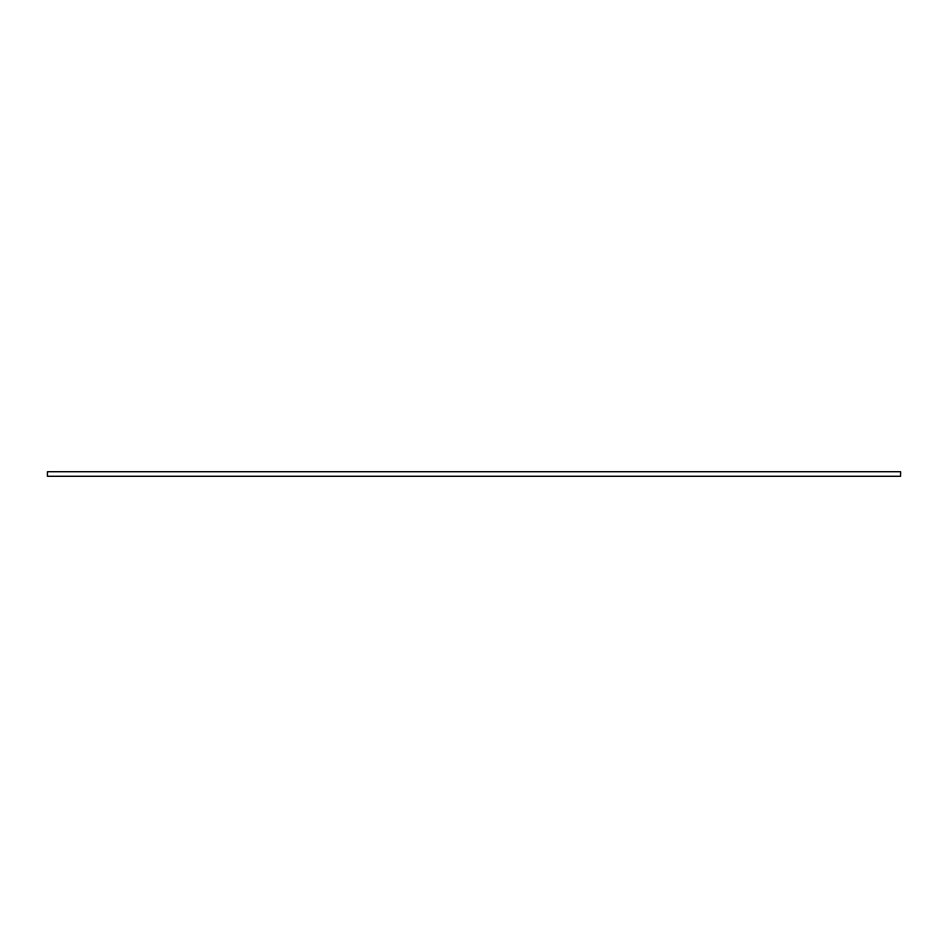 <?xml version="1.0" encoding="UTF-8"?>
<svg xmlns="http://www.w3.org/2000/svg" width="948" height="948" viewBox="0 0 948 948"><rect width="100%" height="100%" fill="white"/><g stroke="black" fill="none" stroke-linecap="round" stroke-linejoin="round"><path stroke-width="1.42" d="M47.447 476.275L47.447 471.725L47.447 476.275L900.553 476.275L900.553 471.725L900.553 476.275M47.4 474L47.4 476.05L47.4 474M900.6 474L900.6 471.95L900.6 474M47.447 471.725L900.553 471.725"/></g></svg>
